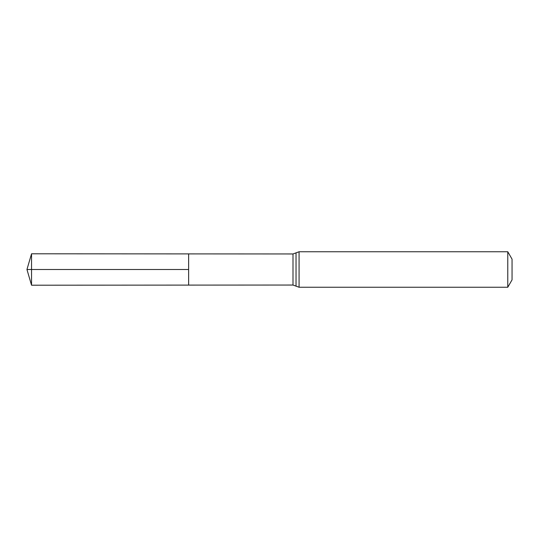 <?xml version="1.0" encoding="UTF-8"?>
<svg xmlns="http://www.w3.org/2000/svg" width="539" height="539" viewBox="0 0 539 539"><rect width="100%" height="100%" fill="white"/><g stroke="black" fill="none" stroke-linecap="round" stroke-linejoin="round"><path stroke-width="0.81" d="M188.63 269.5L188.63 253.896L31.545 253.795L31.545 285.205L188.63 285.104L188.63 253.896L293 253.957L293 285.043L188.63 285.104L188.63 269.5M507.778 251.753L507.778 287.247L512.05 279.856L512.05 259.144L507.778 251.753L299.078 251.753L293 253.957M31.545 285.205L26.95 269.5L188.63 269.5L31.545 269.5M507.778 287.247L299.078 287.247L299.078 251.753M299.078 287.247L296.039 286.142L296.039 252.858M296.039 286.142L293 285.043M26.95 269.5L31.545 253.795"/></g></svg>
